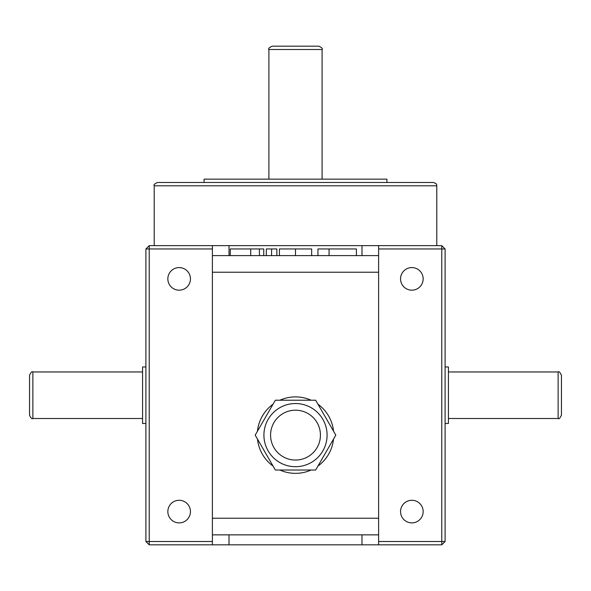 <?xml version="1.0" encoding="UTF-8"?>
<svg xmlns="http://www.w3.org/2000/svg" width="591" height="591" viewBox="0 0 591 591"><rect width="100%" height="100%" fill="white"/><g stroke="black" fill="none" stroke-linecap="round" stroke-linejoin="round"><path stroke-width="0.89" d="M263.918 435.124A31.582 31.582 0 0 1 295.5 403.542A31.582 31.582 0 0 1 327.082 435.124A31.582 31.582 0 0 1 295.5 466.705A31.582 31.582 0 0 1 263.918 435.124A31.582 31.582 0 0 0 295.5 466.705A31.582 31.582 0 0 0 327.082 435.124M320.433 435.124A24.933 24.933 0 0 0 295.5 410.191A24.933 24.933 0 0 0 270.567 435.124A24.933 24.933 0 0 0 295.5 460.057A24.933 24.933 0 0 0 320.433 435.124A24.933 24.933 0 0 1 295.5 460.057A24.933 24.933 0 0 1 270.567 435.124M257.477 439.076A38.23 38.23 0 0 0 273.064 466.077M279.905 470.03A38.23 38.23 0 0 0 311.095 470.03M317.936 466.077A38.23 38.23 0 0 0 333.523 439.076M268.905 49.496C268.07 48.676 269.178 47.568 272.229 46.172L318.771 46.172C321.822 47.568 322.93 48.676 322.095 49.496L268.905 49.496L268.905 179.147M561.45 375.285L561.45 415.178C559.958 418.28 558.85 419.388 558.126 418.502L558.126 371.961C558.85 371.074 559.958 372.182 561.45 375.285M32.874 418.502C32.047 419.351 30.939 418.243 29.55 415.178L29.55 375.285C30.939 372.219 32.047 371.111 32.874 371.961L32.874 418.502L142.579 418.502M154.214 185.796C153.35 185.027 154.458 183.919 157.538 182.471L433.462 182.471C438.936 184.813 435.611 184.51 436.786 185.796L154.214 185.796L154.214 245.634M204.08 182.471L204.08 179.147L386.92 179.147L386.92 182.471M167.844 511.584A11.303 11.303 0 0 0 179.147 522.887A11.303 11.303 0 0 0 190.45 511.584A11.303 11.303 0 0 0 179.147 500.282A11.303 11.303 0 0 0 167.844 511.584M400.55 511.584A11.303 11.303 0 0 0 411.853 522.887A11.303 11.303 0 0 0 423.156 511.584A11.303 11.303 0 0 0 411.853 500.282A11.303 11.303 0 0 0 400.55 511.584M400.55 278.878A11.303 11.303 0 0 0 411.853 290.181A11.303 11.303 0 0 0 423.156 278.878A11.303 11.303 0 0 0 411.853 267.575A11.303 11.303 0 0 0 400.55 278.878M167.844 278.878A11.303 11.303 0 0 0 179.147 290.181A11.303 11.303 0 0 0 190.45 278.878A11.303 11.303 0 0 0 179.147 267.575A11.303 11.303 0 0 0 167.844 278.878M145.903 366.974L142.579 366.974L142.579 423.488L145.903 423.488M445.097 366.974L448.421 366.974L448.421 423.488L445.097 423.488M212.391 541.504L212.391 544.828L149.227 544.828L145.903 541.504L145.903 248.959L149.227 248.959L149.227 245.634L212.391 245.634L212.391 248.959L149.227 248.959L149.227 541.504L212.391 541.504L212.391 248.959M378.609 541.504L441.773 541.504L441.773 544.828L378.609 544.828L378.609 245.634L212.391 245.634M378.609 245.634L441.773 245.634L441.773 248.959L378.609 248.959M212.391 255.608L378.609 255.608M333.523 431.171A38.23 38.23 0 0 0 317.936 404.17M311.095 400.218A38.23 38.23 0 0 0 279.905 400.218M273.064 404.17A38.23 38.23 0 0 0 257.477 431.171M445.097 541.504L441.773 541.504L441.773 248.959L445.097 248.959L445.097 541.504L441.773 544.828M212.391 544.828L378.609 544.828M378.609 534.855L212.391 534.855M356.403 255.608L356.403 248.959L317.951 248.959L317.951 255.608M311.664 255.608L311.664 248.959L279.417 248.959L279.417 255.608M295.493 248.959L295.493 255.608M276.854 255.608L276.854 248.959L266.312 248.959L266.312 255.608M271.579 248.959L271.579 255.608M263.741 255.608L263.741 248.959L230.254 248.959L230.254 255.608M250.717 248.959L250.717 255.608M259.405 248.959L259.405 255.608M149.227 544.828L149.227 541.504L145.903 541.504M441.773 245.634L445.097 248.959M145.903 248.959L149.227 245.634M335.806 435.124L315.653 400.218L275.347 400.218L255.194 435.124L275.347 470.03L315.653 470.03L335.806 435.124M212.391 518.233L378.609 518.233M378.609 272.229L212.391 272.229M229.013 255.608L229.013 245.634M361.988 255.608L361.988 245.634M361.988 534.855L361.988 544.828M229.013 534.855L229.013 544.828M329.061 248.959L329.061 255.608M322.095 49.496L322.095 179.147M436.786 185.796L436.786 245.634M32.874 371.961L142.579 371.961M558.126 371.961L448.421 371.961M558.126 418.502L448.421 418.502"/></g></svg>
